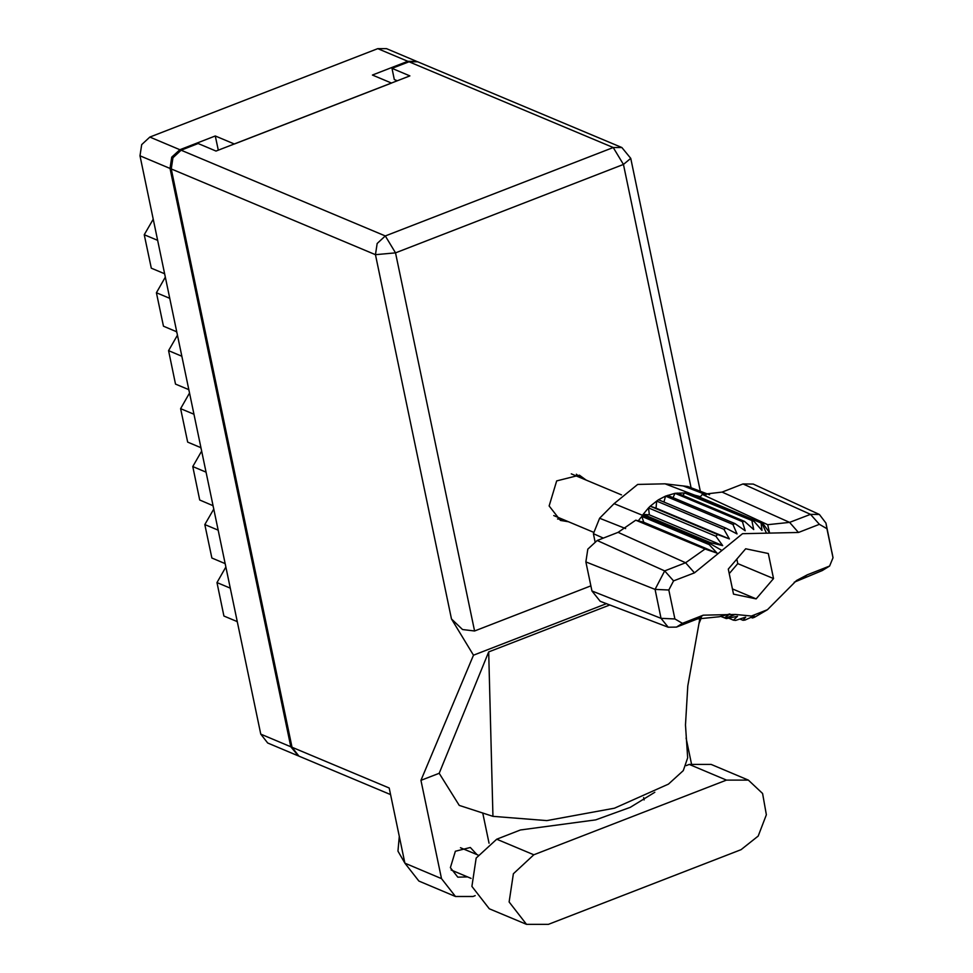 <?xml version="1.0" encoding="UTF-8"?>
<svg xmlns="http://www.w3.org/2000/svg" width="973" height="973" viewBox="0 0 973 973"><rect width="100%" height="100%" fill="white"/><g stroke="black" fill="none" stroke-linecap="round" stroke-linejoin="round"><path stroke-width="1.46" d="M417.101 61.53L407.809 61.275L372.391 75.018L391.462 83.021L234.359 143.943L215.288 135.928L179.871 149.672L171.71 157.2L170.02 168.426L290.842 746.741L298.37 755.875M297.762 755.644L267.721 743.019L260.8 734.129L139.978 155.814L141.669 144.588L149.83 137.047L377.767 48.662L386.463 48.65L416.505 61.263M215.288 135.928L218.268 150.183M237.29 621.589L223.96 615.982L216.967 582.547L225.882 567.004M230.297 588.142L216.967 582.547M225.177 563.622L211.846 558.016L204.865 524.581L213.78 509.037M225.432 564.827L224.958 563.525M218.195 530.176L204.865 524.581M213.063 505.656L199.733 500.049L192.751 466.614L201.666 451.083M213.318 506.872L212.844 505.559M206.081 472.209L192.751 466.614M200.961 447.689L187.631 442.095L180.637 408.648L193.968 414.243M201.216 448.906L200.742 447.592M188.847 389.723L175.517 384.128L168.536 350.681L181.866 356.276M188.628 389.626L189.103 390.939M189.553 393.116L180.637 408.648M176.733 331.757L163.403 326.162L156.422 292.715L169.752 298.31M176.514 331.659L176.989 332.973M177.451 335.15L168.536 350.681M164.632 273.79L151.302 268.195L144.308 234.748L153.223 219.217M164.413 273.693L164.887 275.006M165.337 277.183L156.422 292.715M157.638 240.343L144.308 234.748M237.534 622.793L237.071 621.492M654.853 792.217L630.285 807.298L595.731 819.874L520.47 829.92L496.668 839.152L476.138 858.113L471.893 886.342L489.31 908.733L526.515 924.35L548.395 924.326L741.012 849.636L758.149 836.111L766.371 814.815L762.65 793.53L748.371 780.054L726.49 780.078L533.861 854.768L513.33 873.742L509.086 901.971L526.515 924.35M404.829 862.893L397.993 851.168L399.271 836.294M477.025 854.647L470.3 847.495L455.413 851.205L450.414 867.624L457.833 877.16L467.648 876.953M586.135 480.09L579.446 475.177L556.714 480.844L549.088 505.911L560.424 520.47L568.621 521.808M576.344 474.204L580.176 477.585M748.371 780.054L711.178 764.425L689.285 764.45L686.22 765.642M441.487 878.558L455.437 896.486L418.84 881.112L404.89 863.185L441.487 878.558L420.968 780.334L473.535 655.218L451.533 618.986L375.432 254.695L171.212 168.925L292.034 747.24L389.188 788.045L404.89 863.185M455.437 896.486L472.975 896.474L475.213 895.598M489.03 843.25L482.717 812.99M420.968 780.334L439.237 773.243L459.232 805.401L492.946 816.298L546.887 820.604L614.389 808.222L668.5 784.104L683.326 770.567L687.656 757.882L685.491 725.007L687.777 685.904L699.952 618.074M691.426 763.708L686.05 737.972M643.591 797.592L644.077 799.94M439.237 773.243L488.677 651.898L609.828 604.926M698.967 623.523L701.448 617.624M606.507 603.649L473.535 655.218M390.562 794.613L298.954 756.143L292.034 747.24M171.212 168.925L172.902 157.711L181.063 150.17L385.272 235.928L613.221 147.543L409.001 61.773L391.961 68.39L394.284 79.531L397.252 80.783M391.961 68.39L409.84 75.894L215.982 151.07L198.103 143.554L181.063 150.17M409.001 61.773L417.697 61.773L621.917 147.531L613.221 147.543L623.498 164.473L395.549 252.858L474.544 630.978L462.528 629.507L451.533 618.986M590.891 585.855L474.544 630.978M562.662 519.302L557.553 518.937M488.677 651.898L492.946 816.298M694.6 495.099L761.956 523.389L694.6 495.099L700.426 496.729L702.287 494.393L722.075 492.058L789.638 522.428L810.509 514.34L819.4 514.462L825.907 523.085L833.022 557.833L826.928 528.68L819.375 524.374L798.492 532.474L742.508 533.691L694.454 572.817L673.571 580.917L668.804 589.991L674.861 618.974L682.426 623.279L703.297 615.179L735.284 614.474L751.399 616.055L767.417 609.67L796.486 580.54L807.347 574.836L829.58 566.018L833.022 557.833M819.375 524.374L810.509 514.34L742.958 483.97L722.075 492.058M742.958 483.97L753.272 484.116L819.4 514.462M829.58 566.018L822.258 570.555L794.163 582.195M767.417 609.67L754.549 617.235L752.494 618.025L754.16 615.921L745.063 619.983L742.958 620.275L745.719 617.113L735.527 620.421L733.46 620.215L737.473 616.25L726.405 618.56L720.798 616.335M750.961 617.381L752.494 618.025M739.954 619.01L742.958 620.275M728.522 618.135L733.46 620.215M766.505 533.168L761.956 523.389L763.014 523.766L695.659 495.476M692.764 495.707L693.725 494.795L684.615 492.934L754.026 521.431L761.932 530.394L761.081 523.085M686.67 493.141L754.026 521.431M682.778 495.439L684.615 492.934L675.067 493.372L742.423 521.662L744.527 521.37L753.686 529.531L751.971 521.224M677.172 493.08L744.527 521.37M673.048 497.604L675.067 493.372L665.581 496.133L732.937 524.411L734.992 523.62L745.245 530.723L742.423 521.662M667.636 495.33L734.992 523.62M663.987 502.092L665.581 496.133L658.514 499.794L725.87 528.084L723.961 529.336L729.397 538.957L717.575 534.554L715.909 536.208L722.72 545.598L710.545 542.679L709.171 544.649L641.815 516.359L642.581 515.276L709.925 543.566L721.917 550.463M658.514 499.794L656.605 501.059L723.961 529.336M732.937 524.411L737.023 533.922L725.87 528.084M729.397 538.957L656.082 508.161L656.605 501.059L650.232 506.264L717.575 534.554M656.082 508.161L650.232 506.264L648.553 507.918L715.909 536.208M722.72 545.598L649.405 514.814L648.553 507.918L643.189 514.389L710.545 542.679M649.405 514.814L643.189 514.389L642.581 515.276M724.471 617.879L729.835 613.902L719.266 616.748L697.337 618.998L676.454 627.086L668.208 627.232L600.244 601.265L591.949 590.939L661.068 618.341L655.011 589.358L664.705 570.871L685.588 562.771L705.097 548.954L635.758 520.19L618.037 532.401L597.154 540.501L664.705 570.871L673.571 580.917M668.804 589.991L655.011 589.358L585.892 561.956L591.949 590.939M585.892 561.956L587.826 549.125L597.154 540.501M638.252 520.835L641.815 516.359L643.81 522.294L635.758 520.19M709.585 494.758L687.814 486.451L665.094 483.824L637.668 484.432L614.121 503.6L599.636 518.22L593.408 533.691L595.038 541.511M756.143 598.93L773.535 578.607L768.293 553.515L745.659 548.723L728.254 569.035L733.496 594.138L756.143 598.93L732.414 588.957M702.287 494.393L767.709 524.678L789.638 522.428L798.492 532.474M668.208 627.232L661.068 618.341L674.861 618.974M767.709 524.678L769.57 532.742L763.014 523.766M643.81 522.294L717.125 553.09L705.097 548.954M717.125 553.09L709.171 544.649M699.976 497.288L700.426 496.729M729.203 573.596L737.777 563.586L773.535 578.607M737.777 563.586L736.829 559.037M407.809 61.275L377.767 48.662M149.83 137.047L179.871 149.672M170.02 168.426L139.978 155.814M260.8 734.129L290.842 746.741M496.668 839.152L533.861 854.768M691.012 487.668L623.498 164.473L630.784 158.295L621.917 147.531M375.432 254.695L395.549 252.858L385.272 235.928L377.11 243.469L375.432 254.695M689.285 764.45L726.49 780.078M725.53 618.256L735.284 614.474M694.454 572.817L685.588 562.771L618.037 532.401M694.6 495.111L665.094 483.824M614.121 503.6L642.569 515.276M603.321 538.105L593.408 533.691M599.636 518.22L625.7 528.546M706.118 494.771L683.046 485.88M831.964 552.068L832.985 557.663M826.928 528.68L825.907 523.085M822.258 570.555L828.218 566.736M801.375 578.655L807.347 574.836M697.337 618.998L703.297 615.179M676.454 627.086L682.426 623.279M471.078 878.4L451.119 870.008M700.341 491.231L630.784 158.295M477.925 855.024L460.484 847.702M571.248 473.839L621.443 494.916M553.722 515.556L593.165 532.122"/></g></svg>
